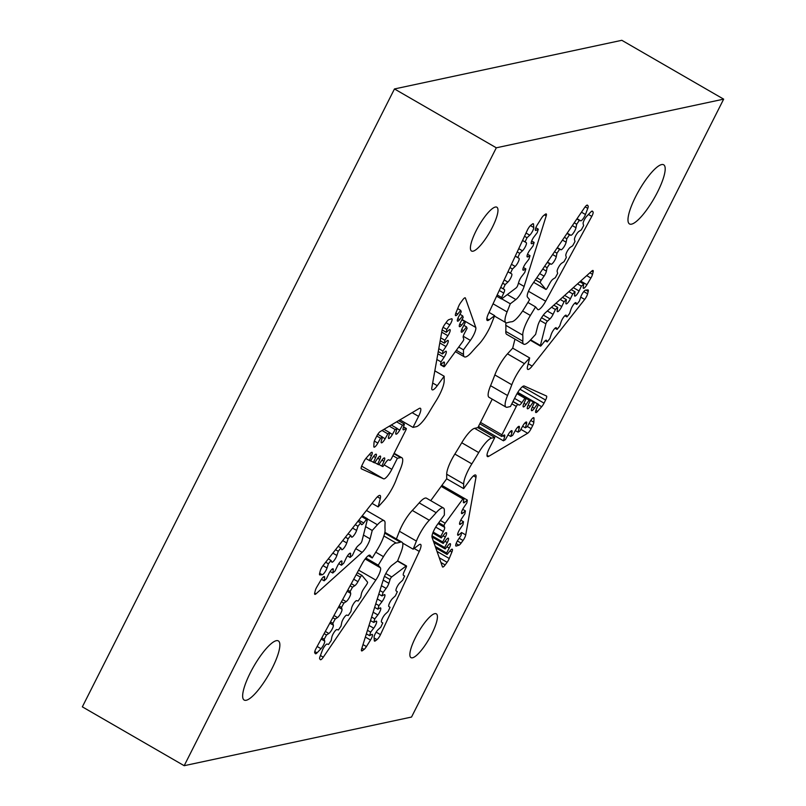 <?xml version="1.0" encoding="UTF-8"?>
<svg xmlns="http://www.w3.org/2000/svg" width="806" height="806" viewBox="0 0 806 806"><rect width="100%" height="100%" fill="white"/><g stroke="black" fill="none" stroke-linecap="round" stroke-linejoin="round"><path stroke-width="1.21" d="M462.684 341.633A2.025 0.504 120 0 0 463.762 339.044L463.208 337.472A5.058 1.259 -60 0 1 463.148 337.089A5.058 1.259 -60 0 1 464.478 333.301L467.087 328.385L466.563 326.914L463.541 330.661A5.058 1.259 -60 0 1 461.425 332.183A5.058 1.259 -60 0 1 461.203 331.578A5.058 1.259 -60 0 1 462.523 327.78L465.143 322.874L464.619 321.403L461.596 325.15A5.058 1.259 -60 0 1 459.48 326.672A5.058 1.259 -60 0 1 459.249 326.057A5.058 1.259 -60 0 1 460.579 322.269L463.188 317.352L462.674 315.881L459.642 319.629A5.058 1.259 -60 0 1 457.526 321.151A5.058 1.259 -60 0 1 457.304 320.546A5.058 1.259 -60 0 1 458.634 316.748L461.244 311.841L460.72 310.37L457.697 314.118A5.058 1.259 -60 0 1 455.581 315.64A5.058 1.259 -60 0 1 455.36 315.025A5.058 1.259 -60 0 1 455.964 312.748L458.604 306.361A5.058 1.259 -60 0 1 460.75 302.552L462.684 299.913A5.058 1.259 -60 0 1 465.223 297.837A5.058 1.259 -60 0 1 465.394 298.069L475.772 327.448A10.125 2.529 -60 0 1 470.372 340.384L463.47 349.814L463.48 354.418A20.241 5.048 120 0 0 464.387 356.836A20.241 5.048 120 0 0 471.671 352.151A126.522 31.575 -60 0 1 478.563 344.605A20.241 5.048 120 0 0 489 329.16A20.241 5.048 120 0 0 491.438 323.77L494.662 315.65L489.071 319.881A10.125 2.529 -60 0 1 487.247 320.466A10.125 2.529 -60 0 1 487.842 315.096A10.125 2.529 -60 0 1 488.567 313.433L527.356 230.173A5.058 1.259 -60 0 1 530.842 225.227L532.413 224.038A5.058 1.259 -60 0 1 533.32 223.746A5.058 1.259 -60 0 1 533.542 224.249L533.753 227.514A5.058 1.259 -60 0 1 529.733 235.181L527.013 237.73L525.069 241.901L526.258 242.646A5.058 1.259 -60 0 1 525.593 246.162A5.058 1.259 -60 0 1 522.459 250.807L519.739 253.356L517.784 257.537L518.973 258.283A5.058 1.259 -60 0 1 518.308 261.789A5.058 1.259 -60 0 1 515.175 266.443L512.455 268.992L510.5 273.163L511.689 273.909A5.058 1.259 -60 0 1 511.024 277.425A5.058 1.259 -60 0 1 507.891 282.07L505.171 284.619L503.216 288.8L504.405 289.545A5.058 1.259 -60 0 1 503.74 293.062L501.664 297.515A2.025 0.504 120 0 0 501.513 297.847A2.025 0.504 120 0 0 501.403 298.925A2.025 0.504 120 0 0 501.765 298.804L516.132 287.903A2.025 0.504 120 0 0 517.784 285.284L518.963 281.506A5.058 1.259 -60 0 1 519.245 280.74A5.058 1.259 -60 0 1 521.704 276.428L524.746 272.468L525.855 268.922L523.678 270.091A5.058 1.259 -60 0 1 523.084 270.171A5.058 1.259 -60 0 1 523.386 267.491A5.058 1.259 -60 0 1 525.844 263.179L528.897 259.22L530.005 255.673L527.829 256.842A5.058 1.259 -60 0 1 527.235 256.923A5.058 1.259 -60 0 1 527.537 254.233A5.058 1.259 -60 0 1 529.995 249.92L533.038 245.961L534.146 242.425L531.97 243.593A5.058 1.259 -60 0 1 531.386 243.674A5.058 1.259 -60 0 1 531.678 240.984A5.058 1.259 -60 0 1 534.136 236.672L537.189 232.712L538.297 229.166L536.121 230.335A5.058 1.259 -60 0 1 535.527 230.415A5.058 1.259 -60 0 1 535.829 227.735A5.058 1.259 -60 0 1 537.33 224.793L541.41 218.285A5.058 1.259 -60 0 1 543.758 215.434L545.319 214.245A5.058 1.259 -60 0 1 546.236 213.953A5.058 1.259 -60 0 1 546.206 215.877L524.122 286.452A10.125 2.529 -60 0 1 515.87 299.55L510.289 303.791L507.075 311.912A20.241 5.048 120 0 0 505.886 322.662A20.241 5.048 120 0 0 507.448 322.692A126.522 31.575 -60 0 1 511.709 321.775A20.241 5.048 120 0 0 524.384 308.214L529.592 299.661L527.446 297.071A10.125 2.529 -60 0 1 530.983 286.402A10.125 2.529 -60 0 1 532.041 284.76L584.552 207.666A5.058 1.259 -60 0 1 587.413 205.137A5.058 1.259 -60 0 1 587.503 205.218L588.098 205.943A5.058 1.259 -60 0 1 587.786 208.361L585.468 214.497A5.058 1.259 -60 0 1 580.703 220.794L579.323 220.391L576.683 224.259L575.988 227.715A5.058 1.259 -60 0 1 573.63 232.712A5.058 1.259 -60 0 1 570.839 235.271L569.459 234.868L566.83 238.737L566.124 242.193A5.058 1.259 -60 0 1 563.767 247.19A5.058 1.259 -60 0 1 560.976 249.749L559.606 249.336L556.966 253.205L556.271 256.661A5.058 1.259 -60 0 1 553.913 261.658A5.058 1.259 -60 0 1 551.123 264.217L549.742 263.814L547.103 267.683L546.408 271.138A5.058 1.259 -60 0 1 544.05 276.136L541.239 280.266A2.025 0.504 120 0 0 541.028 280.599A2.025 0.504 120 0 0 540.322 282.735L545.823 289.384A2.025 0.504 120 0 0 545.864 289.414A2.025 0.504 120 0 0 547.415 287.732L549.883 283.178A5.058 1.259 -60 0 1 550.377 282.322A5.058 1.259 -60 0 1 553.037 279.138L555.354 277.647L557.661 273.385L557.168 271.531A5.058 1.259 -60 0 1 559.042 266.393A5.058 1.259 -60 0 1 561.691 263.209L564.009 261.718L566.326 257.457L565.832 255.603A5.058 1.259 -60 0 1 567.696 250.475A5.058 1.259 -60 0 1 570.346 247.291L572.663 245.79L574.98 241.538L574.487 239.674A5.058 1.259 -60 0 1 576.35 234.546A5.058 1.259 -60 0 1 579.01 231.362L581.327 229.861L583.635 225.609L583.141 223.746A5.058 1.259 -60 0 1 585.005 218.617A5.058 1.259 -60 0 1 586.839 216.149L590.798 211.998A5.058 1.259 -60 0 1 592.35 211.112A5.058 1.259 -60 0 1 592.44 211.192L593.045 211.918A5.058 1.259 -60 0 1 591.775 216.391L545.662 301.212A10.125 2.529 -60 0 1 537.894 309.625A10.125 2.529 -60 0 1 537.713 309.474L535.577 306.895L530.368 315.448A20.241 5.048 120 0 0 522.772 335.145A126.522 31.575 -60 0 1 522.782 341.22A20.241 5.048 120 0 0 523.668 344.152A20.241 5.048 120 0 0 530.408 340.092L535.617 334.379L537.743 325.967A10.125 2.529 -60 0 1 544.685 313.484A10.125 2.529 -60 0 1 545.682 312.486L591.846 271.007A5.058 1.259 -60 0 1 593.035 270.494A5.058 1.259 -60 0 1 593.125 271.995L592.531 274.352A5.058 1.259 -60 0 1 590.889 278.05L586.939 284.72A5.058 1.259 -60 0 1 583.423 288.276A5.058 1.259 -60 0 1 583.232 287.248L583.725 284.044L581.408 286.13L579.091 290.976A5.058 1.259 -60 0 1 574.759 296.064A5.058 1.259 -60 0 1 574.567 295.036L575.051 291.832L572.734 293.918L570.426 298.764A5.058 1.259 -60 0 1 566.084 303.852A5.058 1.259 -60 0 1 565.893 302.824L566.386 299.62L564.069 301.706L561.752 306.552A5.058 1.259 -60 0 1 557.42 311.64A5.058 1.259 -60 0 1 557.228 310.612L557.712 307.408L555.394 309.494L553.087 314.34A5.058 1.259 -60 0 1 549.934 318.914L547.465 321.131A2.025 0.504 120 0 0 547.264 321.332A2.025 0.504 120 0 0 545.874 323.831L540.413 345.492A2.025 0.504 120 0 0 540.443 346.096A2.025 0.504 120 0 0 541.33 345.442L544.141 341.865A5.058 1.259 -60 0 1 544.675 341.24A5.058 1.259 -60 0 1 546.357 340.223A5.058 1.259 -60 0 1 546.508 340.404L547.214 341.935L549.853 338.591L551.223 334.419A5.058 1.259 -60 0 1 554.538 328.727A5.058 1.259 -60 0 1 556.221 327.71A5.058 1.259 -60 0 1 556.372 327.881L557.077 329.422L559.707 326.077L561.087 321.906A5.058 1.259 -60 0 1 564.402 316.204A5.058 1.259 -60 0 1 566.084 315.186A5.058 1.259 -60 0 1 566.235 315.368L566.94 316.909L569.57 313.564L570.95 309.383A5.058 1.259 -60 0 1 574.255 303.691A5.058 1.259 -60 0 1 575.947 302.673A5.058 1.259 -60 0 1 576.099 302.855L576.804 304.386L579.433 301.041L580.804 296.87A5.058 1.259 -60 0 1 584.118 291.178A5.058 1.259 -60 0 1 585.579 290.11L587.896 289.908A5.058 1.259 -60 0 1 588.128 289.948A5.058 1.259 -60 0 1 588.219 291.46L587.624 293.807A5.058 1.259 -60 0 1 584.682 299.429L532.162 366.095A10.125 2.529 -60 0 1 527.739 369.37A10.125 2.529 -60 0 1 527.547 366.357L529.673 357.945L524.464 363.657A20.241 5.048 120 0 0 511.8 384.754A126.522 31.575 -60 0 1 507.548 395.494A20.241 5.048 120 0 0 506.007 407.111A20.241 5.048 120 0 0 507.216 407.242L510.44 406.546L516.011 395.514A10.125 2.529 -60 0 1 523.719 385.993A10.125 2.529 -60 0 1 524.263 386.034L546.468 396.008A5.058 1.259 -60 0 1 546.498 396.018A5.058 1.259 -60 0 1 545.581 400.048L544.03 403.141A5.058 1.259 -60 0 1 541.682 406.708L537.602 411.362A5.058 1.259 -60 0 1 535.788 412.521A5.058 1.259 -60 0 1 536.373 409.156L538.549 404.38L537.431 403.877L534.388 408.259A5.058 1.259 -60 0 1 531.617 410.647A5.058 1.259 -60 0 1 532.212 407.282L534.378 402.506L533.26 402.003L530.217 406.385A5.058 1.259 -60 0 1 527.456 408.773A5.058 1.259 -60 0 1 528.041 405.408L530.207 400.632L529.099 400.129L526.046 404.511A5.058 1.259 -60 0 1 523.285 406.899A5.058 1.259 -60 0 1 523.87 403.534L526.046 398.758L524.928 398.255L521.875 402.637A5.058 1.259 -60 0 1 519.145 405.045L517.956 404.511A2.025 0.504 120 0 0 517.845 404.501A2.025 0.504 120 0 0 516.303 406.405L501.957 434.807A2.025 0.504 120 0 0 501.594 436.419A2.025 0.504 120 0 0 501.856 436.378L503.941 435.139A5.058 1.259 -60 0 1 504.304 434.988A5.058 1.259 -60 0 1 504.606 435.018A5.058 1.259 -60 0 1 504.616 436.812L503.438 440.801L505.392 439.643L508.102 434.746A5.058 1.259 -60 0 1 511.598 430.656A5.058 1.259 -60 0 1 511.901 430.696A5.058 1.259 -60 0 1 511.921 432.49L510.742 436.469L512.687 435.311L515.407 430.414A5.058 1.259 -60 0 1 518.903 426.334A5.058 1.259 -60 0 1 519.205 426.364A5.058 1.259 -60 0 1 519.215 428.157L518.036 432.147L519.991 430.988L522.701 426.092A5.058 1.259 -60 0 1 526.197 422.001A5.058 1.259 -60 0 1 526.499 422.042A5.058 1.259 -60 0 1 526.52 423.835L525.341 427.815L527.285 426.666L530.005 421.77A5.058 1.259 -60 0 1 533.501 417.679A5.058 1.259 -60 0 1 533.804 417.71A5.058 1.259 -60 0 1 534.025 418.435L533.824 422.253A5.058 1.259 -60 0 1 532.695 425.568L531.134 428.651A5.058 1.259 -60 0 1 527.648 433.265L488.768 456.307A10.125 2.529 -60 0 1 487.439 456.549A10.125 2.529 -60 0 1 489.262 448.479L494.834 437.446L491.61 438.132A20.241 5.048 120 0 0 478.724 452.569A126.522 31.575 -60 0 1 471.832 463.873A20.241 5.048 120 0 0 463.662 484.013L463.672 488.607L470.563 479.167A10.125 2.529 -60 0 1 475.641 475.026A10.125 2.529 -60 0 1 476.094 476.245A10.125 2.529 -60 0 1 475.983 477.293L465.727 534.912A5.058 1.259 -60 0 1 463.027 540.473L461.103 543.113A5.058 1.259 -60 0 1 458.946 545.188L456.297 546.055A5.058 1.259 -60 0 1 455.914 546.045A5.058 1.259 -60 0 1 458.02 539.949L461.042 535.416L461.556 532.524L458.936 534.771A5.058 1.259 -60 0 1 457.838 535.224A5.058 1.259 -60 0 1 459.944 529.129L462.966 524.605L463.48 521.714L460.871 523.96A5.058 1.259 -60 0 1 459.763 524.404A5.058 1.259 -60 0 1 461.868 518.308L464.891 513.785L465.405 510.893L462.795 513.14A5.058 1.259 -60 0 1 461.687 513.583A5.058 1.259 -60 0 1 463.793 507.488L466.815 502.964L467.339 500.073L464.719 502.319A5.058 1.259 -60 0 1 463.611 502.763A5.058 1.259 -60 0 1 463.44 501.634L463.994 498.551A2.025 0.504 120 0 0 464.014 498.34A2.025 0.504 120 0 0 463.924 498.098A2.025 0.504 120 0 0 462.906 498.924L445.154 523.215A2.025 0.504 120 0 0 444.076 525.804L444.63 527.376A5.058 1.259 -60 0 1 444.69 527.759A5.058 1.259 -60 0 1 443.36 531.547L440.751 536.453L441.275 537.934L444.297 534.187A5.058 1.259 -60 0 1 446.413 532.665A5.058 1.259 -60 0 1 446.635 533.27A5.058 1.259 -60 0 1 445.315 537.068L442.695 541.975L443.219 543.446L446.242 539.698A5.058 1.259 -60 0 1 448.358 538.176A5.058 1.259 -60 0 1 448.579 538.791A5.058 1.259 -60 0 1 447.259 542.579L444.65 547.486L445.164 548.967L448.186 545.219A5.058 1.259 -60 0 1 450.302 543.697A5.058 1.259 -60 0 1 450.534 544.302A5.058 1.259 -60 0 1 449.204 548.1L446.595 553.007L447.118 554.478L450.141 550.73A5.058 1.259 -60 0 1 452.257 549.208A5.058 1.259 -60 0 1 452.478 549.823A5.058 1.259 -60 0 1 451.874 552.1L449.234 558.487A5.058 1.259 -60 0 1 447.088 562.296L445.154 564.935A5.058 1.259 -60 0 1 442.615 567.001A5.058 1.259 -60 0 1 442.444 566.779L432.066 537.4A10.125 2.529 -60 0 1 437.467 524.464L444.368 515.024L444.358 510.43A20.241 5.048 120 0 0 443.451 508.002A20.241 5.048 120 0 0 436.167 512.687A126.522 31.575 -60 0 1 429.276 520.243A20.241 5.048 120 0 0 416.4 541.078L413.176 549.198L418.767 544.967A10.125 2.529 -60 0 1 420.591 544.382A10.125 2.529 -60 0 1 419.997 549.752A10.125 2.529 -60 0 1 419.271 551.415L380.482 634.665A5.058 1.259 -60 0 1 376.996 639.621L375.425 640.81A5.058 1.259 -60 0 1 374.518 641.102A5.058 1.259 -60 0 1 374.296 640.599L374.085 637.334A5.058 1.259 -60 0 1 378.095 629.667L380.825 627.118L382.769 622.947L381.581 622.202A5.058 1.259 -60 0 1 382.245 618.686A5.058 1.259 -60 0 1 385.379 614.041L388.099 611.492L390.054 607.311L388.865 606.565A5.058 1.259 -60 0 1 389.53 603.049A5.058 1.259 -60 0 1 392.663 598.405L395.383 595.856L397.338 591.685L396.149 590.929A5.058 1.259 -60 0 1 396.814 587.423A5.058 1.259 -60 0 1 399.947 582.768L402.668 580.229L404.612 576.048L403.433 575.303A5.058 1.259 -60 0 1 404.098 571.786L406.174 567.333A2.025 0.504 120 0 0 406.325 567.001A2.025 0.504 120 0 0 406.436 565.923A2.025 0.504 120 0 0 406.073 566.034L391.706 576.945A2.025 0.504 120 0 0 390.054 579.564L388.875 583.343A5.058 1.259 -60 0 1 388.593 584.108A5.058 1.259 -60 0 1 386.134 588.42L383.092 592.38L381.984 595.926L384.16 594.757A5.058 1.259 -60 0 1 384.754 594.677A5.058 1.259 -60 0 1 384.452 597.357A5.058 1.259 -60 0 1 381.994 601.669L378.941 605.628L377.833 609.175L380.009 608.006A5.058 1.259 -60 0 1 380.603 607.926A5.058 1.259 -60 0 1 380.301 610.616A5.058 1.259 -60 0 1 377.843 614.928L374.8 618.887L373.692 622.423L375.868 621.255A5.058 1.259 -60 0 1 376.452 621.174A5.058 1.259 -60 0 1 376.16 623.864A5.058 1.259 -60 0 1 373.702 628.176L370.649 632.136L369.541 635.672L371.717 634.513A5.058 1.259 -60 0 1 372.312 634.433A5.058 1.259 -60 0 1 372.009 637.113A5.058 1.259 -60 0 1 370.508 640.045L366.428 646.563A5.058 1.259 -60 0 1 364.08 649.414L362.519 650.603A5.058 1.259 -60 0 1 361.602 650.895A5.058 1.259 -60 0 1 361.632 648.971L383.716 578.396A10.125 2.529 -60 0 1 391.958 565.298L397.549 561.057L400.763 552.936A20.241 5.048 120 0 0 401.952 542.186A20.241 5.048 120 0 0 400.391 542.156A126.522 31.575 -60 0 1 396.129 543.063A20.241 5.048 120 0 0 383.455 556.634L378.246 565.187L380.392 567.777A10.125 2.529 -60 0 1 376.855 578.446A10.125 2.529 -60 0 1 375.798 580.088L323.287 657.182A5.058 1.259 -60 0 1 320.425 659.711A5.058 1.259 -60 0 1 320.335 659.63L319.74 658.905A5.058 1.259 -60 0 1 320.053 656.487L322.37 650.351A5.058 1.259 -60 0 1 327.135 644.054L328.516 644.457L331.155 640.589L331.85 637.133A5.058 1.259 -60 0 1 334.208 632.136A5.058 1.259 -60 0 1 336.999 629.577L338.379 629.98L341.009 626.111L341.714 622.655A5.058 1.259 -60 0 1 344.071 617.658A5.058 1.259 -60 0 1 346.852 615.099L348.232 615.512L350.872 611.643L351.567 608.187A5.058 1.259 -60 0 1 353.925 603.19A5.058 1.259 -60 0 1 356.715 600.631L358.096 601.034L360.735 597.165L361.431 593.71A5.058 1.259 -60 0 1 363.788 588.712L366.599 584.582A2.025 0.504 120 0 0 366.811 584.249A2.025 0.504 120 0 0 367.516 582.113L362.015 575.464A2.025 0.504 120 0 0 361.975 575.434A2.025 0.504 120 0 0 360.423 577.116L357.955 581.66A5.058 1.259 -60 0 1 357.461 582.526A5.058 1.259 -60 0 1 354.801 585.71L352.484 587.201L350.167 591.463L350.67 593.317A5.058 1.259 -60 0 1 348.797 598.455A5.058 1.259 -60 0 1 346.147 601.629L343.83 603.13L341.512 607.381L342.006 609.245A5.058 1.259 -60 0 1 340.142 614.374A5.058 1.259 -60 0 1 337.492 617.557L335.175 619.058L332.858 623.31L333.352 625.174A5.058 1.259 -60 0 1 331.488 630.302A5.058 1.259 -60 0 1 328.828 633.486L326.511 634.987L324.203 639.239L324.697 641.092A5.058 1.259 -60 0 1 322.823 646.231A5.058 1.259 -60 0 1 321 648.699L317.04 652.85A5.058 1.259 -60 0 1 315.478 653.737A5.058 1.259 -60 0 1 315.398 653.656L314.793 652.931A5.058 1.259 -60 0 1 316.063 648.457L362.176 563.636A10.125 2.529 -60 0 1 369.944 555.213A10.125 2.529 -60 0 1 370.125 555.374L372.261 557.953L377.47 549.4A20.241 5.048 120 0 0 380.543 543.879A20.241 5.048 120 0 0 385.067 529.703A126.522 31.575 -60 0 1 385.056 523.628A20.241 5.048 120 0 0 384.17 520.696A20.241 5.048 120 0 0 377.43 524.756L372.221 530.469L370.095 538.882A10.125 2.529 -60 0 1 363.153 551.364A10.125 2.529 -60 0 1 362.156 552.362L315.992 593.841A5.058 1.259 -60 0 1 314.803 594.354A5.058 1.259 -60 0 1 314.713 592.853L315.307 590.496A5.058 1.259 -60 0 1 316.949 586.798L320.899 580.129A5.058 1.259 -60 0 1 324.415 576.572A5.058 1.259 -60 0 1 324.606 577.6L324.113 580.804L326.43 578.718L328.747 573.872A5.058 1.259 -60 0 1 333.08 568.784A5.058 1.259 -60 0 1 333.271 569.812L332.787 573.016L335.105 570.93L337.412 566.084A5.058 1.259 -60 0 1 341.754 560.996A5.058 1.259 -60 0 1 341.945 562.024L341.452 565.228L343.769 563.142L346.086 558.296A5.058 1.259 -60 0 1 350.419 553.208A5.058 1.259 -60 0 1 350.61 554.236L350.126 557.44L352.444 555.354L354.751 550.508A5.058 1.259 -60 0 1 357.904 545.934L360.373 543.718A2.025 0.504 120 0 0 360.574 543.516A2.025 0.504 120 0 0 361.965 541.017L367.425 519.356A2.025 0.504 120 0 0 367.395 518.752A2.025 0.504 120 0 0 366.508 519.407L363.687 522.983A5.058 1.259 -60 0 1 363.163 523.608A5.058 1.259 -60 0 1 361.481 524.625A5.058 1.259 -60 0 1 361.33 524.444L360.625 522.913L357.985 526.258L356.615 530.429A5.058 1.259 -60 0 1 353.3 536.121A5.058 1.259 -60 0 1 351.618 537.139A5.058 1.259 -60 0 1 351.466 536.957L350.761 535.426L348.132 538.771L346.751 542.942A5.058 1.259 -60 0 1 343.437 548.644A5.058 1.259 -60 0 1 341.754 549.652A5.058 1.259 -60 0 1 341.603 549.48L340.898 547.939L338.268 551.284L336.888 555.465A5.058 1.259 -60 0 1 333.573 561.157A5.058 1.259 -60 0 1 331.891 562.175A5.058 1.259 -60 0 1 331.74 561.994L331.034 560.462L328.405 563.807L327.035 567.978A5.058 1.259 -60 0 1 323.72 573.671A5.058 1.259 -60 0 1 322.259 574.728L319.942 574.94A5.058 1.259 -60 0 1 319.71 574.9A5.058 1.259 -60 0 1 319.619 573.388L320.214 571.031A5.058 1.259 -60 0 1 323.156 565.419L375.677 498.753A10.125 2.529 -60 0 1 380.1 495.468A10.125 2.529 -60 0 1 380.291 498.491L378.165 506.903L383.374 501.191A20.241 5.048 120 0 0 393.268 486.33A20.241 5.048 120 0 0 396.038 480.094A126.522 31.575 -60 0 1 400.29 469.354A20.241 5.048 120 0 0 401.831 457.737A20.241 5.048 120 0 0 400.622 457.607L397.398 458.292L391.827 469.334A10.125 2.529 -60 0 1 384.119 478.855A10.125 2.529 -60 0 1 383.575 478.814L361.37 468.84A5.058 1.259 -60 0 1 361.34 468.83A5.058 1.259 -60 0 1 362.257 464.79L363.808 461.707A5.058 1.259 -60 0 1 366.156 458.13L370.236 453.486A5.058 1.259 -60 0 1 372.05 452.327A5.058 1.259 -60 0 1 371.465 455.692L369.289 460.468L370.407 460.972L373.45 456.589A5.058 1.259 -60 0 1 376.221 454.201A5.058 1.259 -60 0 1 375.626 457.566L373.46 462.342L374.578 462.846L377.621 458.463A5.058 1.259 -60 0 1 380.382 456.075A5.058 1.259 -60 0 1 379.797 459.44L377.631 464.216L378.739 464.719L381.792 460.337A5.058 1.259 -60 0 1 384.553 457.949A5.058 1.259 -60 0 1 383.968 461.314L381.792 466.09L382.91 466.593L385.953 462.211A5.058 1.259 -60 0 1 388.694 459.803L389.882 460.337A2.025 0.504 120 0 0 389.993 460.347A2.025 0.504 120 0 0 391.535 458.443L405.881 430.041A2.025 0.504 120 0 0 406.244 428.429A2.025 0.504 120 0 0 405.982 428.47L403.897 429.709A5.058 1.259 -60 0 1 403.534 429.86A5.058 1.259 -60 0 1 403.232 429.83A5.058 1.259 -60 0 1 403.222 428.036L404.4 424.047L402.446 425.205L399.736 430.102A5.058 1.259 -60 0 1 396.24 434.182A5.058 1.259 -60 0 1 395.937 434.152A5.058 1.259 -60 0 1 395.917 432.359L397.096 428.379L395.152 429.527L392.431 434.424A5.058 1.259 -60 0 1 388.935 438.514A5.058 1.259 -60 0 1 388.633 438.484A5.058 1.259 -60 0 1 388.623 436.691L389.802 432.701L387.847 433.86L385.127 438.756A5.058 1.259 -60 0 1 381.641 442.837A5.058 1.259 -60 0 1 381.339 442.806A5.058 1.259 -60 0 1 381.319 441.013L382.497 437.033L380.553 438.182L377.833 443.078A5.058 1.259 -60 0 1 374.337 447.169A5.058 1.259 -60 0 1 374.034 447.139A5.058 1.259 -60 0 1 373.813 446.413L374.014 442.595A5.058 1.259 -60 0 1 375.143 439.28L376.704 436.197A5.058 1.259 -60 0 1 380.19 431.583L419.07 408.541A10.125 2.529 -60 0 1 420.4 408.299A10.125 2.529 -60 0 1 418.576 416.37L413.004 427.402L416.228 426.706A20.241 5.048 120 0 0 429.114 412.279A126.522 31.575 -60 0 1 436.006 400.975A20.241 5.048 120 0 0 439.633 394.547A20.241 5.048 120 0 0 444.177 380.835L444.166 376.241L437.275 385.681A10.125 2.529 -60 0 1 432.197 389.822A10.125 2.529 -60 0 1 431.744 388.603A10.125 2.529 -60 0 1 431.855 387.555L442.111 329.936A5.058 1.259 -60 0 1 444.811 324.375L446.736 321.735A5.058 1.259 -60 0 1 448.892 319.65L451.541 318.793A5.058 1.259 -60 0 1 451.924 318.803A5.058 1.259 -60 0 1 449.819 324.899L446.796 329.432L446.282 332.324L448.892 330.067A5.058 1.259 -60 0 1 450 329.624A5.058 1.259 -60 0 1 447.894 335.719L444.872 340.243L444.358 343.134L446.967 340.888A5.058 1.259 -60 0 1 448.076 340.444A5.058 1.259 -60 0 1 445.97 346.54L442.947 351.063L442.434 353.955L445.043 351.708A5.058 1.259 -60 0 1 446.151 351.265A5.058 1.259 -60 0 1 444.035 357.36L441.013 361.884L440.499 364.775L443.119 362.529A5.058 1.259 -60 0 1 444.227 362.085A5.058 1.259 -60 0 1 444.398 363.214L443.844 366.297A2.025 0.504 120 0 0 443.824 366.508A2.025 0.504 120 0 0 443.915 366.75A2.025 0.504 120 0 0 444.932 365.924L462.684 341.633M495.347 207.051A25.308 6.317 120 0 0 477.364 228.4A25.308 6.317 120 0 0 471.54 251.029A25.308 6.317 120 0 0 473.051 251.19A25.308 6.317 120 0 0 491.035 229.831A25.308 6.317 120 0 0 496.859 207.213A25.308 6.317 120 0 0 495.347 207.051M434.787 613.658A25.308 6.317 120 0 0 416.803 635.017A25.308 6.317 120 0 0 410.979 657.636A25.308 6.317 120 0 0 412.491 657.797A25.308 6.317 120 0 0 430.475 636.448A25.308 6.317 120 0 0 436.298 613.819A25.308 6.317 120 0 0 434.787 613.658M411.534 717.048L723.657 99.148L496.305 147.8L184.181 765.7L411.534 717.048M276.297 640.689A34.164 8.523 120 0 0 252.026 669.514A34.164 8.523 120 0 0 244.158 700.051A34.164 8.523 120 0 0 246.203 700.273A34.164 8.523 120 0 0 270.484 671.448A34.164 8.523 120 0 0 278.342 640.901A34.164 8.523 120 0 0 276.297 640.689M661.635 164.575A34.164 8.523 120 0 0 637.355 193.4A34.164 8.523 120 0 0 629.496 223.947A34.164 8.523 120 0 0 631.541 224.159A34.164 8.523 120 0 0 655.812 195.334A34.164 8.523 120 0 0 663.681 164.787A34.164 8.523 120 0 0 661.635 164.575M396.381 538.962L399.423 531.265L416.4 541.078M402.657 543.113L413.176 549.198M443.219 543.446L431.976 536.947M467.339 500.073L463.944 498.108M503.438 440.801L478.492 426.384M506.007 322.722A20.241 5.048 120 0 0 505.805 325.332L522.772 335.145M569.459 234.868L566.991 233.438M566.83 238.737L564.361 237.307M332.787 573.016L330.117 571.474M384.17 520.696L367.193 510.883A20.241 5.048 120 0 0 366.256 510.712M343.83 603.13L341.452 601.76M341.512 607.381L339.135 606.011M350.167 591.463L347.799 590.083M352.484 587.201L350.106 585.831M383.092 592.38L379.908 590.546M443.451 508.002L426.485 498.199A20.241 5.048 120 0 0 419.191 502.884L436.167 512.687M524.464 363.657L507.488 353.844A20.241 5.048 120 0 0 494.834 374.941L511.8 384.754M576.804 304.386L574.749 303.207M557.077 329.422L555.022 328.233M583.725 284.044L579.836 281.798M581.408 286.13L577.519 283.883M576.683 224.259L574.215 222.839M530.005 255.673L527.527 254.243M399.967 419.866L413.004 427.402M496.305 147.8L394.466 88.952L82.343 706.852L184.181 765.7M324.203 639.239L321.826 637.868M373.692 622.423L370.508 620.59M378.941 605.628L375.767 603.795M381.984 595.926L378.8 594.082M429.276 520.243L412.299 510.44A126.522 31.575 120 0 0 419.191 502.884M465.405 510.893L462.704 509.332M463.48 521.714L460.78 520.152M471.832 463.873L454.856 454.07A20.241 5.048 120 0 0 446.695 474.2L463.662 484.013M533.26 402.003L517.472 392.875M534.378 402.506L517.543 392.774M527.89 302.452L535.577 306.895M547.103 267.683L544.644 266.262M549.742 263.814L547.274 262.393M464.619 321.403L461.878 319.821M446.282 332.324L442.111 329.906M382.497 437.033L377.792 434.303M380.553 438.182L376.795 436.016M397.096 428.379L391.283 425.014M395.152 429.527L389.328 426.173M369.289 460.468L365.864 458.493M341.452 565.228L338.782 563.686M365.592 526.64L372.221 530.469M372.05 503.367L378.165 506.903M365.884 558.044L378.246 565.187M530.207 400.632L517.301 393.167M566.386 299.62L562.497 297.374M404.4 424.047L398.577 420.682M402.446 425.205L396.633 421.84M340.898 547.939L338.167 546.367M369.541 635.672L366.367 633.838M447.118 554.478L435.784 547.929M440.751 536.453L433.175 532.081M478.17 427.815L479.56 426.999M518.036 432.147L515.316 430.575M529.099 400.129L517.24 393.278M507.488 353.844L512.697 348.142L529.673 357.945M547.214 341.935L545.158 340.757M575.051 291.832L571.172 289.586M572.734 293.918L568.855 291.671M512.697 348.142L514.974 339.125M579.323 220.391L576.854 218.97M510.5 273.163L508.002 271.723M512.455 268.992L509.946 267.542M525.069 241.901L522.56 240.45M489.041 312.406L494.662 315.65M501.725 298.835L510.289 303.791M460.72 310.37L457.677 308.607M328.405 563.807L325.674 562.225M441.275 537.934L432.802 533.038M461.556 532.524L465.727 534.912M507.548 395.494L490.572 385.691A126.522 31.575 120 0 0 494.834 374.941M557.712 307.408L553.833 305.162M564.069 301.706L560.18 299.459M522.782 341.22L505.805 331.407A20.241 5.048 120 0 0 506.702 334.349L523.668 344.152M505.171 284.619L502.662 283.168M503.216 288.8L500.717 287.349M466.563 326.914L463.833 325.332M434.827 370.851L444.166 376.241M458.715 347.064L463.47 349.814M381.792 466.09L378.941 464.437M373.46 462.342L370.599 460.689M335.175 619.058L332.797 617.678M377.833 609.175L374.659 607.341M525.341 427.815L522.62 426.243M538.297 229.166L535.819 227.745M462.674 315.881L459.934 314.3M324.113 580.804L321.443 579.262M491.61 438.132L474.633 428.329L477.857 427.633L492.244 399.161M477.857 427.633L494.834 437.446M490.572 385.691A20.241 5.048 120 0 0 489.03 397.308L506.007 407.111M525.855 268.922L523.386 267.501M519.739 253.356L517.23 251.905M517.784 257.537L515.286 256.086M723.657 99.148L621.819 40.3L394.466 88.952M350.761 535.426L348.031 533.844M348.132 538.771L345.401 537.189M370.649 632.136L367.476 630.302M446.595 553.007L435.27 546.458M454.856 454.07A126.522 31.575 120 0 0 461.747 442.756L478.724 452.569M527.013 237.73L524.515 236.279M444.872 340.243L440.701 337.835M389.802 432.701L383.978 429.336M377.631 464.216L374.77 462.563M350.126 557.44L347.457 555.898M368.302 555.666L372.261 557.953M326.511 634.987L324.133 633.607M442.695 541.975L432.026 535.809M524.928 398.255L517.009 393.681M526.046 398.758L517.069 393.57M566.94 316.909L564.885 315.72M555.394 309.494L551.516 307.247M556.966 253.205L554.498 251.784M440.499 364.775L443.915 366.75M442.947 351.063L438.776 348.655M387.847 433.86L382.034 430.495M338.268 551.284L335.538 549.712M332.858 623.31L330.48 621.94M412.299 510.44A20.241 5.048 120 0 0 399.423 531.265M559.606 249.336L557.137 247.916M441.013 361.884L436.852 359.476M444.358 343.134L440.187 340.726M392.915 455.702L397.398 458.292M360.625 522.913L357.894 521.331M374.8 618.887L371.616 617.043M534.146 242.425L531.678 240.994M442.434 353.955L438.263 351.547M357.985 526.258L355.255 524.676M445.164 548.967L433.84 542.418M444.65 547.486L433.316 540.947M474.633 428.329A20.241 5.048 120 0 0 461.747 442.756M538.549 404.38L517.784 392.381M331.034 560.462L328.304 558.88M430.726 500.657L446.695 478.794L446.695 474.2M446.695 478.794L463.672 488.607M510.742 436.469L508.022 434.897M537.431 403.877L517.714 392.482M446.796 329.432L443.068 327.276M401.952 542.186L384.986 532.373A20.241 5.048 120 0 0 384.865 532.313M505.805 331.407A126.522 31.575 120 0 0 505.805 325.332M321 648.699L317.141 646.472M317.04 652.85L314.783 651.55M357.955 581.66L353.703 579.212M377.843 614.928L373.138 612.207M449.204 548.1L446.927 546.78M579.091 290.976L573.328 287.641M593.125 271.995L591.685 271.159M592.531 274.352L589.851 272.801M530.368 315.448L522.62 310.965M541.239 280.266L536.836 277.717M533.542 224.249L532.776 223.806M463.541 330.661L461.687 329.594M379.797 459.44L377.762 458.261M371.465 455.692L369.37 454.483M356.615 530.429L352.565 528.091M362.156 552.362L355.768 548.664M315.992 593.841L314.662 593.065M370.095 538.882L363.466 535.053M367.486 519.004L377.43 524.756M350.67 593.317L347.144 591.282M361.934 575.424L357.239 572.713L361.975 575.434M386.134 588.42L381.429 585.7M390.054 579.564L384.472 576.34M388.875 583.343L383.193 580.058M464.719 502.319L463.45 501.584M475.983 477.293L473.505 475.862M501.957 434.807L480.497 422.415M547.465 321.131L541.541 317.715M575.988 227.715L572.331 225.599M580.703 220.794L577.046 218.688M585.468 214.497L581.469 212.19M588.098 205.943L586.839 205.208M470.372 340.384L463.269 336.273M475.772 327.448L462.04 319.519M324.697 641.092L321.171 639.057M364.08 649.414L361.884 648.155M366.428 646.563L363.002 644.588M381.994 601.669L377.279 598.949M376.996 639.621L374.125 637.969M375.425 640.81L374.266 640.135M445.154 564.935L440.932 562.497M444.076 525.804L438.746 522.721M444.63 527.376L438.101 523.598M445.154 523.215L440.398 520.464M463.027 540.473L459.158 538.237M461.103 543.113L457.385 540.967M516.303 406.405L511.82 403.816M530.217 406.385L528.142 405.186M584.682 299.429L580.723 297.142M587.624 293.807L583.766 291.581M544.05 276.136L539.647 273.587M546.408 271.138L542.75 269.023M551.123 264.217L547.465 262.111M523.678 270.091L522.862 269.617M461.596 325.15L459.742 324.072M336.888 555.465L332.848 553.128M346.751 542.942L342.711 540.604M341.945 562.024L340.767 561.339M324.606 577.6L323.428 576.915M380.291 498.491L377.399 496.818M342.006 609.245L338.49 607.21M346.147 601.629L342.621 599.593M360.423 577.116L356.181 574.668M375.767 552.191L383.455 556.634M458.946 545.188L456.125 543.566M456.297 546.055L455.712 545.712M519.145 405.045L512.999 401.489M517.956 404.511L512.938 401.61M521.875 402.637L514.55 398.406M545.874 323.831L539.99 320.425M540.413 345.492L530.63 339.84M540.322 282.735L535.365 279.873M545.823 289.384L533.673 282.362L545.864 289.414M587.786 208.361L585.156 206.84M392.431 434.424L389.751 432.882M393.912 453.728L400.622 457.607M333.271 569.812L332.092 569.127M373.702 628.176L368.987 625.456M443.36 531.547L435.703 527.124M527.648 433.265L520.888 429.356M488.768 456.307L486.995 455.279M519.215 428.157L517.643 427.251M526.046 404.511L523.971 403.312M590.889 278.05L586.708 275.632M591.775 216.391L588.44 214.467M593.045 211.918L591.785 211.182M570.839 235.271L567.182 233.156M507.891 282.07L504.173 279.924M511.689 273.909L507.971 271.763M526.258 242.646L522.54 240.5M515.87 299.55L507.306 294.603M489.071 319.881L486.844 318.592M457.697 314.118L455.843 313.04M437.275 385.681L432.661 383.011M327.035 567.978L322.984 565.641M380.392 567.777L365.158 558.971M419.271 551.415L414.153 548.453M380.482 634.665L376.14 632.166M451.874 552.1L449.939 550.982M449.234 558.487L437.023 551.435M526.52 423.835L524.938 422.928M541.682 406.708L538.358 404.793M537.602 411.362L535.889 410.375M588.219 291.46L585.851 290.089M549.934 318.914L543.345 315.106M553.087 314.34L547.324 311.005M556.271 256.661L552.614 254.555M444.035 357.36L437.86 353.784M447.894 335.719L441.718 332.153M449.819 324.899L446.02 322.712M383.968 461.314L381.933 460.135M383.575 478.814L361.642 466.15M391.827 469.334L384.109 464.871M337.492 617.557L333.966 615.522M323.287 657.182L320.415 655.52M504.616 436.812L502.843 435.794M536.121 230.335L535.305 229.861M515.175 266.443L511.457 264.297M518.973 258.283L515.256 256.137M444.398 363.214L443.159 362.499M396.129 543.063L383.888 536M384.704 533.088L400.391 542.156M362.519 650.603L361.4 649.958M462.906 498.924L441.174 486.361M460.871 523.96L459.601 523.225M534.388 408.259L532.313 407.06M546.206 215.877L544.483 214.88M533.753 227.514L530.429 225.589M363.687 522.983L358.811 520.162M375.798 580.088L358.63 570.164M445.315 537.068L443.028 535.748M545.581 400.048L522.449 386.679M544.03 403.141L519.981 389.248M532.162 366.095L528.192 363.798M545.662 301.212L528.464 291.278M503.74 293.062L499.257 290.472M504.405 289.545L500.687 287.399M459.642 319.629L457.788 318.561M385.127 438.756L382.447 437.205M366.508 519.407L361.632 516.586M350.61 554.236L349.431 553.551M328.828 633.486L325.312 631.451M406.073 566.034L397.509 561.087M462.795 513.14L461.526 512.404M532.695 425.568L529.058 423.462M531.134 428.651L527.386 426.485M561.752 306.552L555.989 303.217M445.97 346.54L439.784 342.963M418.576 416.37L412.138 412.652M403.897 429.709L403.01 429.195M333.352 625.174L329.825 623.139M447.088 562.296L439.27 557.782M534.025 418.435L533.068 417.881M586.939 284.72L580.632 281.082M507.075 311.912L493.05 303.802M527.829 256.842L527.013 256.368M405.982 428.47L403.514 427.049M375.626 457.566L373.591 456.387M447.259 542.579L444.983 541.259M458.936 534.771L457.677 534.046M566.124 242.193L562.477 240.077M524.122 286.452L518.449 283.168M531.97 243.593L531.154 243.12M501.664 297.515L497.181 294.925M377.833 443.078L374.367 441.073M322.259 574.728L319.66 573.227M570.426 298.764L564.663 295.429M354.801 585.71L351.285 583.675M391.706 576.945L385.802 573.529M560.976 249.749L557.329 247.633M529.733 235.181L526.026 233.035M463.48 354.418L456.347 350.298M443.844 366.297L440.791 364.534M399.736 430.102L397.046 428.55M511.921 432.49L510.339 431.573M522.459 250.807L518.742 248.661M370.508 640.045L365.35 637.072M533.824 422.253L530.771 420.49M501.594 436.419L479.792 423.825M401.831 457.737L394.134 453.284M540.443 346.096L530.288 340.223M406.436 565.923L397.64 560.835M406.244 428.429L403.564 426.878M463.924 498.098L441.9 485.373M367.395 518.752L362.257 515.79M505.886 322.662L494.491 316.083M501.403 298.925L496.607 296.155M464.387 356.836L455.37 351.638"/></g></svg>
